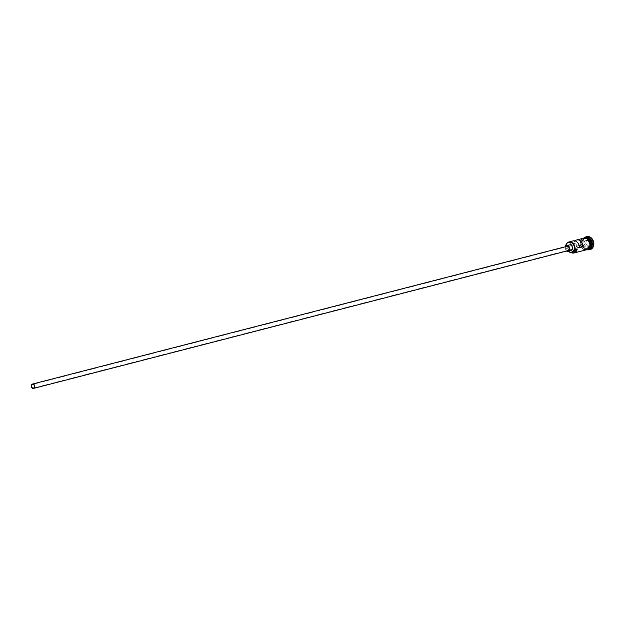 <?xml version="1.0" encoding="UTF-8"?>
<svg xmlns="http://www.w3.org/2000/svg" width="625" height="625" viewBox="0 0 625 625"><rect width="100%" height="100%" fill="white"/><g stroke="black" fill="none" stroke-linecap="round" stroke-linejoin="round"><path stroke-width="0.47" stroke-dasharray="3.12 2.34" d="M568.258 251.383A4.547 3.57 -104.5 0 1 566.609 248.484A4.477 3.508 -104.5 0 0 565.641 246.336A5.664 4.445 -104.5 0 0 565.641 246.336L567.875 245.758A5.664 4.445 -104.5 0 0 570.891 252.297M579.133 245.5L576.016 246.305A1.867 1.461 -104.5 0 0 574.133 244.867A1.867 1.461 -104.5 0 0 573.438 245.344L577.023 244.422A1.867 1.461 -104.5 0 0 576.711 245.203A1.867 1.461 -104.5 0 0 578.641 247.555A1.867 1.461 -104.5 0 0 579.641 246.297A1.867 1.461 -104.5 0 0 579.594 245.383M566.875 246.352A2.234 1.758 -104.5 0 0 565.672 247.859A2.234 1.758 -104.5 0 0 567.992 250.68M565.375 246.734A2.984 2.344 -104.5 0 0 565.086 247.641A2.984 2.344 -104.5 0 0 566.492 251.07M569.375 244.938A2.984 2.344 -104.5 0 0 567.773 246.945A2.984 2.344 -104.5 0 0 570.867 250.711M588.664 249.164A5.969 4.68 75.5 0 1 588.172 249.336A5.969 4.68 75.5 0 1 581.992 241.805A5.969 4.68 75.5 0 1 585.195 237.781A5.969 4.68 75.5 0 1 585.703 237.688M588.805 249.039A5.969 4.68 75.5 0 1 587.898 249.398A5.969 4.68 75.5 0 1 581.719 241.875A5.969 4.68 75.5 0 1 584.922 237.844A5.969 4.68 75.5 0 1 585.891 237.734M589.062 249.102A5.969 4.68 75.5 0 1 582.883 241.578A5.969 4.68 75.5 0 1 586.086 237.547M587.82 249.758A6.711 5.266 75.5 0 1 582.742 241.242A6.711 5.266 75.5 0 1 584.68 237.57M575.016 240.898A5.969 4.68 -104.5 0 0 573.672 243.172L570.086 244.094A5.969 4.68 75.5 0 1 573.109 240.891M586.562 249.75A5.969 4.68 75.5 0 1 580.375 242.219A5.969 4.68 75.5 0 1 583.578 238.195M580.828 242.109A5.969 4.68 75.5 0 1 584.031 238.078A5.969 4.68 75.5 0 1 590.211 245.602A5.969 4.68 75.5 0 1 587.008 249.633A5.969 4.68 75.5 0 1 580.828 242.109M589.922 249.648A6.711 5.266 75.5 0 1 583.195 241.125A6.711 5.266 75.5 0 1 586.578 236.656M579.367 247.555L576.016 246.305M566.609 248.484L568.844 247.906A4.477 3.508 -104.5 0 0 567.875 245.758M568.844 247.906A4.547 3.57 -104.5 0 0 573.492 251.648M590.672 245.719L591.195 242.305L589 239.68L586.273 240.469L585.742 243.883L587.945 246.508L590.672 245.719L587.883 246.367L585.781 243.867L586.289 240.617L588.883 239.867L590.977 242.367L590.477 245.617L587.945 246.508M570.672 252.312A5.969 4.68 75.5 0 1 567.844 245.453M577.023 244.422L573.672 243.172M573.438 245.344L570.086 244.094M586.18 246.805L584.086 244.305L584.586 241.055L586.273 240.469M584.586 241.055L589 239.68M584.086 244.305L585.742 243.883M587.188 240.305L589.281 242.805L591.195 242.305M589.281 242.805L588.773 246.055M588.195 238.453A5.82 4.562 -104.5 0 0 585.141 237.945A5.82 4.562 -104.5 0 0 582.016 241.875A5.82 4.562 -104.5 0 0 588.047 249.211A5.82 4.562 -104.5 0 0 590.477 247.289M591.078 245.305A5.82 4.562 75.5 0 1 587.953 249.234A5.82 4.562 75.5 0 1 581.93 241.898A5.82 4.562 75.5 0 1 585.047 237.969A5.82 4.562 75.5 0 1 591.078 245.305M582.859 238.375A6.039 4.742 -104.5 0 0 580.32 242.203A6.039 4.742 -104.5 0 0 585.836 249.938M590.266 245.625A6.039 4.742 75.5 0 1 584.633 249.555A6.039 4.742 75.5 0 1 580.766 242.086A6.039 4.742 75.5 0 1 583.789 238.07M578.641 247.555L33.477 388.047M582.047 241.852C582.117 246.82 584.117 249.273 588.047 249.211L591.047 245.328C590.977 240.359 588.977 237.906 585.047 237.969L582.047 241.852M584.031 238.078L584.922 237.844M585.195 237.781L585.625 237.664M581.984 238.602L580.172 242.086L584.961 250.156M588.172 249.336L588.602 249.219M587.008 249.633L587.898 249.398M574.133 244.867L32.547 384.43"/><path stroke-width="0.94" d="M574.992 249.523L574.547 249.656A5.664 4.445 -104.5 0 0 574.578 249.484A5.664 4.445 -104.5 0 0 570.945 242.477A5.664 4.445 -104.5 0 0 565.664 246.164A5.664 4.445 -104.5 0 0 565.641 246.328L565.609 246.031A5.969 4.68 75.5 0 1 568.812 242A5.969 4.68 75.5 0 1 574.992 249.523L577.227 248.953A5.969 4.68 75.5 0 1 574.023 252.977A5.969 4.68 75.5 0 1 570.672 252.312M31.547 385.695A1.867 1.461 -104.5 0 0 33.477 388.047A1.867 1.461 -104.5 0 0 34.477 386.789A1.867 1.461 -104.5 0 0 32.547 384.43A1.867 1.461 -104.5 0 0 31.547 385.695M34.766 386.898A2.234 1.758 -104.5 0 0 32.453 384.07A2.234 1.758 -104.5 0 0 31.25 385.586A2.234 1.758 -104.5 0 0 33.57 388.406A2.234 1.758 -104.5 0 0 34.766 386.898M33.57 388.406L567.992 250.68A2.234 1.758 -104.5 0 0 569.195 249.172A2.234 1.758 -104.5 0 0 566.875 246.352L32.453 384.07M566.492 251.07A2.984 2.344 -104.5 0 0 568.18 251.406A2.984 2.344 -104.5 0 0 569.781 249.391A2.984 2.344 -104.5 0 0 566.688 245.625A2.984 2.344 -104.5 0 0 565.375 246.734M568.18 251.406L570.867 250.711A2.984 2.344 -104.5 0 0 572.469 248.695A2.984 2.344 -104.5 0 0 569.375 244.938L566.688 245.625M585.703 237.688A5.969 4.68 75.5 0 1 591.375 245.305A5.969 4.68 75.5 0 1 588.664 249.164M585.891 237.734A5.969 4.68 75.5 0 1 591.102 245.375A5.969 4.68 75.5 0 1 588.805 249.039M585.625 237.664L586.086 237.547A5.969 4.68 75.5 0 1 592.266 245.078A5.969 4.68 75.5 0 1 589.062 249.102L588.602 249.219M584.68 237.57A6.711 5.266 75.5 0 1 586.352 236.711A6.711 5.266 75.5 0 1 593.305 245.18A6.711 5.266 75.5 0 1 589.695 249.711A6.711 5.266 75.5 0 1 587.82 249.758M568.812 242L573.109 240.891A5.969 4.68 75.5 0 1 579.367 247.555L582.945 246.633A5.969 4.68 -104.5 0 0 576.688 239.969A5.969 4.68 -104.5 0 0 575.016 240.898M576.688 239.969L583.578 238.195A5.969 4.68 75.5 0 1 589.766 245.719A5.969 4.68 75.5 0 1 586.562 249.75L574.023 252.977M586.578 236.656A6.711 5.266 75.5 0 1 586.797 236.594A6.711 5.266 75.5 0 1 593.75 245.062A6.711 5.266 75.5 0 1 590.148 249.594A6.711 5.266 75.5 0 1 589.922 249.648M582.945 246.633L579.133 245.5M570.891 252.297A5.664 4.445 -104.5 0 0 576.789 249.078A4.477 3.508 -104.5 0 0 575.289 250.312A4.547 3.57 -104.5 0 1 573.492 251.648L571.258 252.227A4.547 3.57 -104.5 0 0 573.055 250.891L575.289 250.312M576.789 249.078L577.227 248.953M574.547 249.656A4.477 3.508 -104.5 0 0 573.055 250.891M568.258 251.383A4.547 3.57 -104.5 0 0 571.258 252.227M590.477 247.289A5.82 4.562 -104.5 0 0 591.164 245.281A5.82 4.562 -104.5 0 0 588.195 238.453M585.836 249.938A6.039 4.742 -104.5 0 0 589.82 245.742A6.039 4.742 -104.5 0 0 587.953 239.633A6.039 4.742 -104.5 0 0 582.859 238.375M583.789 238.07A6.039 4.742 75.5 0 1 588.609 239.75A6.039 4.742 75.5 0 1 590.266 245.625M586.352 236.711L586.797 236.594M584.961 250.156L590.414 245.742L587.945 238.836L581.984 238.602M589.695 249.711L590.148 249.594"/></g></svg>
